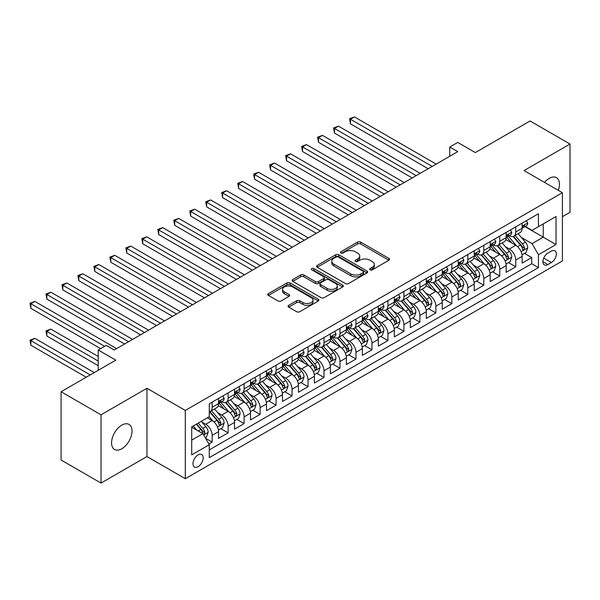 <?xml version="1.0" encoding="UTF-8"?>
<svg xmlns="http://www.w3.org/2000/svg" width="600" height="600" viewBox="0 0 600 600"><rect width="100%" height="100%" fill="white"/><g stroke="black" fill="none" stroke-linecap="round" stroke-linejoin="round"><path stroke-width="0.9" d="M370.072 269.858A1.552 0.9 0 0 0 372.27 269.858L388.935 260.235A2.22 1.282 0 0 0 389.58 259.335A2.22 1.282 0 0 0 388.935 258.428L360.697 242.13A2.22 1.282 0 0 0 357.562 242.13L340.897 251.752A1.552 0.9 0 0 0 340.447 252.382A1.552 0.9 0 0 0 340.897 253.02A1.552 0.9 0 0 0 343.095 253.02L345.255 251.775A7.095 4.095 0 0 1 355.29 251.775L357.645 253.132A7.095 4.095 0 0 1 359.722 256.028A7.095 4.095 0 0 1 357.645 258.923L355.485 260.168A1.552 0.9 0 0 0 355.028 260.805A1.552 0.9 0 0 0 355.485 261.435A1.552 0.9 0 0 0 357.683 261.435L359.835 260.19A7.095 4.095 0 0 1 369.877 260.19L372.225 261.555A7.095 4.095 0 0 1 374.31 264.45A7.095 4.095 0 0 1 372.225 267.345L370.072 268.59A1.552 0.9 0 0 0 369.615 269.228A1.552 0.9 0 0 0 370.072 269.858L370.072 268.59M121.8 448.755A14.46 8.348 120 0 0 131.243 436.013A14.46 8.348 120 0 0 129.03 424.425A14.46 8.348 120 0 0 121.8 425.138A14.46 8.348 120 0 0 112.35 437.888A14.46 8.348 120 0 0 114.57 449.475A14.46 8.348 120 0 0 121.8 448.755M558.315 190.343A14.46 8.348 120 0 0 556.463 177.653A14.46 8.348 120 0 0 549.225 178.365A14.46 8.348 120 0 0 544.537 182.392M198.097 466.702A7.23 4.178 120 0 0 202.822 460.327A7.23 4.178 120 0 0 201.712 454.53A7.23 4.178 120 0 0 198.097 454.89A7.23 4.178 120 0 0 193.373 461.265A7.23 4.178 120 0 0 194.483 467.055A7.23 4.178 120 0 0 198.097 466.702M288.712 305.332A2.22 1.282 0 0 0 288.06 306.24A2.22 1.282 0 0 0 288.712 307.147L296.632 311.715A2.22 1.282 0 0 0 299.767 311.715L318.278 301.035A2.22 1.282 0 0 0 318.923 300.127A2.22 1.282 0 0 0 318.278 299.22L290.04 282.923A2.22 1.282 0 0 0 286.905 282.923L268.403 293.61A2.22 1.282 0 0 0 267.75 294.51A2.22 1.282 0 0 0 268.403 295.418L277.965 300.945A2.22 1.282 0 0 0 281.1 300.945L289.02 296.37A2.22 1.282 0 0 0 289.673 295.462A2.22 1.282 0 0 0 289.02 294.555L284.28 291.817A5.933 3.428 0 0 1 282.54 289.395A5.933 3.428 0 0 1 286.207 286.23A5.933 3.428 0 0 1 292.673 286.972L311.257 297.705A5.933 3.428 0 0 1 312.998 300.127A5.933 3.428 0 0 1 309.33 303.293A5.933 3.428 0 0 1 302.865 302.55L299.767 300.757A2.22 1.282 0 0 0 296.632 300.757L288.712 305.332L288.712 307.147M562.41 216.697L570 212.317L570 144.045L530.055 120.983L475.327 152.58L457.748 142.433L449.76 147.045L457.748 151.657L114.21 350.002L106.215 345.39L98.227 350.002L98.227 370.298M101.025 414.81L101.025 483.075L146.962 456.555L146.962 388.283L101.025 414.81L61.08 391.748L115.808 360.15L98.227 350.002M146.962 388.283L185.31 410.423L562.41 192.712L562.41 260.978L185.31 478.695L185.31 410.423M570 144.045L524.062 170.572L562.41 192.712M345.405 283.553A2.22 1.282 0 0 0 348.548 283.553L367.05 272.873A2.22 1.282 0 0 0 367.702 271.965A2.22 1.282 0 0 0 367.05 271.058L338.82 254.76A2.22 1.282 0 0 0 335.685 254.76L317.175 265.447A2.22 1.282 0 0 0 316.53 266.347A2.22 1.282 0 0 0 317.175 267.255L345.405 283.553M312.382 270.195A1.552 0.9 0 0 1 313.965 270.413L313.965 268.567L342.66 285.142A2.22 1.282 0 0 1 343.312 286.043A2.22 1.282 0 0 1 342.66 286.95L324.157 297.638A2.22 1.282 0 0 1 321.022 297.638L292.785 281.34L292.785 279.525A2.22 1.282 0 0 0 292.14 280.433A2.22 1.282 0 0 0 292.785 281.34M292.785 279.525L300.705 274.95A2.22 1.282 0 0 1 303.847 274.95L315.293 281.565A2.22 1.282 0 0 0 318.435 281.565L323.685 278.528A2.22 1.282 0 0 0 324.337 277.627A2.22 1.282 0 0 0 323.685 276.72L311.767 269.835A1.552 0.9 0 0 1 311.31 269.205A1.552 0.9 0 0 1 312.27 268.373A1.552 0.9 0 0 1 313.965 268.567M101.025 483.075L61.08 460.013L61.08 391.748M208.845 443.985L212.16 442.065L205.522 438.24M201.757 421.95L205.763 424.26A9.038 5.22 60 0 1 212.16 435.338L218.55 431.647L218.55 438.375L228.135 432.84L220.868 428.647M217.733 412.725L221.745 415.035A9.038 5.22 60 0 1 228.135 426.112L234.525 422.415L234.525 429.15L244.118 423.615L236.843 419.423M233.708 403.5L237.72 405.81A9.038 5.22 60 0 1 244.118 416.88L250.507 413.19L250.507 419.925L260.093 414.39L252.825 410.197M249.69 394.275L253.702 396.585A9.038 5.22 60 0 1 260.093 407.655L266.483 403.965L266.483 410.7L276.075 405.165L268.8 400.972M265.665 385.05L269.678 387.36A9.038 5.22 60 0 1 276.075 398.43L282.465 394.74L282.465 401.475L292.05 395.94L284.782 391.748M281.647 375.825L285.66 378.135A9.038 5.22 60 0 1 292.05 389.205L298.44 385.515L298.44 392.25L308.032 386.715L300.757 382.522M297.623 366.593L301.635 368.91A9.038 5.22 60 0 1 308.032 379.98L314.423 376.29L314.423 383.025L324.007 377.49L316.74 373.298M313.605 357.368L317.618 359.685A9.038 5.22 60 0 1 324.007 370.755L330.397 367.065L330.397 373.8L339.99 368.265L332.715 364.072M329.58 348.142L333.593 350.46A9.038 5.22 60 0 1 339.99 361.53L346.38 357.84L346.38 364.575L355.965 359.04L348.697 354.847M345.562 338.918L349.575 341.235A9.038 5.22 60 0 1 355.965 352.305L362.355 348.615L362.355 355.35L371.947 349.815L364.673 345.623M361.538 329.692L365.55 332.01A9.038 5.22 60 0 1 371.947 343.08L378.337 339.39L378.337 346.125L387.923 340.59L380.655 336.39M377.52 320.468L381.532 322.785A9.038 5.22 60 0 1 387.923 333.855L394.312 330.165L394.312 336.9L403.905 331.365L396.63 327.165M393.495 311.243L397.507 313.56A9.038 5.22 60 0 1 403.905 324.63L410.295 320.94L410.295 327.675L419.88 322.14L412.612 317.94M409.478 302.017L413.49 304.335A9.038 5.22 60 0 1 419.88 315.405L426.27 311.715L426.27 318.45L435.862 312.915L428.588 308.715M425.452 292.793L429.465 295.11A9.038 5.22 60 0 1 435.862 306.18L442.252 302.49L442.252 309.225L451.838 303.69L444.57 299.49M441.435 283.567L445.447 285.885A9.038 5.22 60 0 1 451.838 296.955L458.228 293.265L458.228 300L467.812 294.465L460.545 290.265M457.41 274.343L461.423 276.66A9.038 5.22 60 0 1 467.812 287.73L474.21 284.04L474.21 290.775L483.795 285.24L476.528 281.04M473.393 265.118L477.405 267.435A9.038 5.22 60 0 1 483.795 278.505L490.185 274.815L490.185 281.55L499.77 276.015L492.502 271.815M489.368 255.892L493.38 258.21A9.038 5.22 60 0 1 499.77 269.28L506.168 265.59L506.168 272.325L515.752 266.79L515.752 260.055A9.038 5.22 -120 0 0 509.362 248.985L505.35 246.667M508.485 262.59L515.752 266.79M218.55 431.647A9.038 5.22 -120 0 0 212.16 420.57L207.36 417.803M234.525 422.415A9.038 5.22 -120 0 0 228.135 411.345L218.257 405.645M250.507 413.19A9.038 5.22 -120 0 0 244.118 402.12L234.233 396.42M266.483 403.965A9.038 5.22 -120 0 0 260.093 392.895L250.215 387.195M282.465 394.74A9.038 5.22 -120 0 0 276.075 383.67L266.19 377.97M298.44 385.515A9.038 5.22 -120 0 0 292.05 374.445L282.173 368.745M314.423 376.29A9.038 5.22 -120 0 0 308.032 365.22L298.147 359.52M330.397 367.065A9.038 5.22 -120 0 0 324.007 355.995L314.13 350.295M346.38 357.84A9.038 5.22 -120 0 0 339.99 346.77L330.105 341.07M362.355 348.615A9.038 5.22 -120 0 0 355.965 337.545L346.08 331.845M378.337 339.39A9.038 5.22 -120 0 0 371.947 328.32L362.062 322.62M394.312 330.165A9.038 5.22 -120 0 0 387.923 319.095L378.038 313.388M410.295 320.94A9.038 5.22 -120 0 0 403.905 309.87L394.02 304.163M426.27 311.715A9.038 5.22 -120 0 0 419.88 300.645L409.995 294.938M442.252 302.49A9.038 5.22 -120 0 0 435.862 291.42L425.978 285.712M458.228 293.265A9.038 5.22 -120 0 0 451.838 282.195L441.952 276.487M474.21 284.04A9.038 5.22 -120 0 0 467.812 272.97L457.935 267.263M490.185 274.815A9.038 5.22 -120 0 0 483.795 263.745L473.91 258.038M506.168 265.59A9.038 5.22 -120 0 0 499.77 254.52L489.893 248.812M551.385 251.108L547.868 253.132A7.005 4.042 120 0 0 543.293 259.312A7.005 4.042 120 0 0 544.365 264.923A7.005 4.042 120 0 0 547.868 264.577L551.385 262.545A7.005 4.042 120 0 0 555.96 256.373A7.005 4.042 120 0 0 554.888 250.763A7.005 4.042 120 0 0 551.385 251.108M191.708 440.13L202.89 433.673L209.28 444.743L209.28 457.658L538.44 267.623L538.44 254.708L532.05 243.638L521.325 237.442M209.28 444.743L191.708 454.89L191.708 426.847L209.28 416.7L209.28 403.785L538.44 213.743L538.44 226.657L556.02 216.51L556.02 244.56L538.44 254.708M221.663 401.707L221.745 401.752A9.038 5.22 60 0 0 226.267 402.202L232.657 398.513A9.038 5.22 -120 0 0 234.525 394.373L234.525 389.205M237.638 392.482L237.72 392.528A9.038 5.22 60 0 0 242.243 392.978L248.632 389.287A9.038 5.22 -120 0 0 250.507 385.147L250.507 379.98M253.62 383.257L253.702 383.303A9.038 5.22 60 0 0 258.218 383.752L264.615 380.062A9.038 5.22 -120 0 0 266.483 375.923L266.483 370.755M269.595 374.032L269.678 374.077A9.038 5.22 60 0 0 274.2 374.528L280.59 370.837A9.038 5.22 -120 0 0 282.465 366.697L282.465 361.53M285.577 364.808L285.66 364.853A9.038 5.22 60 0 0 290.175 365.303L296.572 361.612A9.038 5.22 -120 0 0 298.44 357.472L298.44 352.305M301.553 355.582L301.635 355.627A9.038 5.22 60 0 0 306.157 356.077L312.548 352.388A9.038 5.22 -120 0 0 314.423 348.248L314.423 343.08M317.535 346.358L317.618 346.403A9.038 5.22 60 0 0 322.132 346.853L328.53 343.163A9.038 5.22 -120 0 0 330.397 339.022L330.397 333.855M333.51 337.132L333.593 337.178A9.038 5.22 60 0 0 338.115 337.627L344.505 333.938A9.038 5.22 -120 0 0 346.38 329.798L346.38 324.63M349.493 327.907L349.575 327.952A9.038 5.22 60 0 0 354.09 328.403L360.487 324.712A9.038 5.22 -120 0 0 362.355 320.572L362.355 315.405M365.468 318.675L365.55 318.728A9.038 5.22 60 0 0 370.072 319.178L376.462 315.487A9.038 5.22 -120 0 0 378.337 311.347L378.337 306.18M381.45 309.45L381.532 309.502A9.038 5.22 60 0 0 386.048 309.952L392.445 306.263A9.038 5.22 -120 0 0 394.312 302.123L394.312 296.955M397.425 300.225L397.507 300.278A9.038 5.22 60 0 0 402.03 300.728L408.42 297.038A9.038 5.22 -120 0 0 410.295 292.897L410.295 287.73M413.408 291L413.49 291.053A9.038 5.22 60 0 0 418.005 291.502L424.403 287.812A9.038 5.22 -120 0 0 426.27 283.673L426.27 278.505M429.382 281.775L429.465 281.827A9.038 5.22 60 0 0 433.987 282.278L440.377 278.58A9.038 5.22 -120 0 0 442.252 274.447L442.252 269.28M445.365 272.55L445.447 272.603A9.038 5.22 60 0 0 449.963 273.045L456.36 269.355A9.038 5.22 -120 0 0 458.228 265.222L458.228 260.055M461.34 263.325L461.423 263.377A9.038 5.22 60 0 0 465.945 263.82L472.335 260.13A9.038 5.22 -120 0 0 474.21 255.998L474.21 250.83M477.322 254.1L477.405 254.153A9.038 5.22 60 0 0 481.92 254.595L488.317 250.905A9.038 5.22 -120 0 0 490.185 246.772L490.185 241.605M493.298 244.875L493.38 244.928A9.038 5.22 60 0 0 497.903 245.37L504.293 241.68A9.038 5.22 -120 0 0 506.168 237.548L506.168 232.38M209.28 449.91L531.727 263.745L531.727 257.565L522.143 263.1L522.143 256.365A9.038 5.22 -120 0 0 515.752 245.295L505.868 239.587M509.28 235.65L509.362 235.702A9.038 5.22 -120 0 0 513.877 236.145A9.038 5.22 -120 0 0 515.752 232.013L515.752 226.845M513.877 236.145L520.275 232.455A9.038 5.22 -120 0 0 522.143 228.322L522.143 223.155M212.16 402.12L212.16 407.287A9.038 5.22 60 0 1 210.285 411.428A9.038 5.22 60 0 1 209.28 411.795M210.285 411.428L216.675 407.737A9.038 5.22 -120 0 0 218.55 403.597L218.55 398.43M228.135 392.895L228.135 398.062A9.038 5.22 60 0 1 226.267 402.202M244.118 383.67L244.118 388.838A9.038 5.22 60 0 1 242.243 392.978M260.093 374.445L260.093 379.612A9.038 5.22 60 0 1 258.218 383.752M276.075 365.22L276.075 370.388A9.038 5.22 60 0 1 274.2 374.528M292.05 355.995L292.05 361.163A9.038 5.22 60 0 1 290.175 365.303M308.032 346.77L308.032 351.938A9.038 5.22 60 0 1 306.157 356.077M324.007 337.545L324.007 342.712A9.038 5.22 60 0 1 322.132 346.853M339.99 328.32L339.99 333.487A9.038 5.22 60 0 1 338.115 337.627M355.965 319.095L355.965 324.263A9.038 5.22 60 0 1 354.09 328.403M371.947 309.87L371.947 315.038A9.038 5.22 60 0 1 370.072 319.178M387.923 300.645L387.923 305.812A9.038 5.22 60 0 1 386.048 309.952M403.905 291.42L403.905 296.587A9.038 5.22 60 0 1 402.03 300.728M419.88 282.195L419.88 287.362A9.038 5.22 60 0 1 418.005 291.502M435.862 272.97L435.862 278.138A9.038 5.22 60 0 1 433.987 282.278M451.838 263.745L451.838 268.913A9.038 5.22 60 0 1 449.963 273.045M467.812 254.52L467.812 259.688A9.038 5.22 60 0 1 465.945 263.82M483.795 245.295L483.795 250.462A9.038 5.22 60 0 1 481.92 254.595M499.77 236.07L499.77 241.237A9.038 5.22 60 0 1 497.903 245.37M499.77 269.28L499.77 276.015M483.795 278.505L483.795 285.24M467.812 287.73L467.812 294.465M451.838 296.955L451.838 303.69M435.862 306.18L435.862 312.915M419.88 315.405L419.88 322.14M403.905 324.63L403.905 331.365M387.923 333.855L387.923 340.59M371.947 343.08L371.947 349.815M355.965 352.305L355.965 359.04M339.99 361.53L339.99 368.265M324.007 370.755L324.007 377.49M308.032 379.98L308.032 386.715M292.05 389.205L292.05 395.94M276.075 398.43L276.075 405.165M260.093 407.655L260.093 414.39M244.118 416.88L244.118 423.615M228.135 426.112L228.135 432.84M212.16 435.338L212.16 442.065M202.89 433.673L191.708 427.215M532.05 243.638L543.232 237.18L543.232 223.89L556.02 216.51M524.933 226.612L556.02 244.56M525.255 226.425L532.05 230.347L538.44 226.657M146.962 456.555L185.31 478.695M449.76 147.045L449.76 156.27M524.46 253.365L531.727 257.565M531.727 263.745L538.44 267.623M370.695 270.082L372.225 269.19A7.095 4.095 0 0 0 374.31 266.295L374.31 264.45M359.722 256.028L359.722 257.873A7.095 4.095 0 0 1 357.645 260.767L356.108 261.66M388.905 260.257L360.697 243.975A2.22 1.282 0 0 0 357.562 243.975L341.52 253.237M367.02 272.888L338.82 256.605A2.22 1.282 0 0 0 335.685 256.605L317.205 267.27M363.135 272.603A1.552 0.9 0 0 0 363.585 271.965A1.552 0.9 0 0 0 363.135 271.327L338.347 257.025A1.552 0.9 0 0 0 336.157 257.025L333.877 258.337A7.095 4.095 0 0 0 331.8 261.233A7.095 4.095 0 0 0 333.877 264.135L350.82 273.915A7.095 4.095 0 0 0 360.855 273.915L363.135 272.603L363.135 274.447A1.552 0.9 0 0 0 363.585 273.81L363.585 271.965M331.8 261.233L331.8 263.077A7.095 4.095 0 0 0 333.877 265.98L333.877 264.135M363.135 274.447L360.855 275.76A7.095 4.095 0 0 1 350.82 275.76L333.877 265.98M292.815 281.355L300.705 276.795L300.705 274.95M324.337 277.627L324.337 279.472A2.22 1.282 0 0 1 323.685 280.373L318.435 283.41A2.22 1.282 0 0 1 315.293 283.41L303.847 276.795A2.22 1.282 0 0 0 300.705 276.795M313.965 270.413L342.638 286.965M327.173 288.42A5.933 3.428 0 0 0 333.645 289.163A5.933 3.428 0 0 0 337.305 285.998A5.933 3.428 0 0 0 335.565 283.575L329.017 279.795A2.22 1.282 0 0 0 325.882 279.795L320.625 282.832A2.22 1.282 0 0 0 319.98 283.74A2.22 1.282 0 0 0 320.625 284.64L327.173 288.42L327.173 290.265A5.933 3.428 0 0 0 333.645 291.007A5.933 3.428 0 0 0 337.305 287.843L337.305 285.998M319.98 283.74L319.98 285.585A2.22 1.282 0 0 0 320.625 286.485L320.625 284.64M327.173 290.265L320.625 286.485M312.998 300.127L312.998 301.972A5.933 3.428 0 0 1 309.33 305.138A5.933 3.428 0 0 1 302.865 304.395L299.767 302.603A2.22 1.282 0 0 0 296.632 302.603L288.743 307.163M282.54 289.395L282.54 291.24A5.933 3.428 0 0 0 284.28 293.663L284.28 291.817M288.998 296.385L284.28 293.663M318.278 299.22L318.278 301.035L290.04 284.767A2.22 1.282 0 0 0 286.905 284.767L268.425 295.433M522.007 254.782L526.14 252.397L527.737 247.785A5.985 3.458 -120 0 0 525.405 242.16L518.1 233.708M516.638 245.88L508.298 236.22M511.89 243.067L507.053 237.458A14.348 8.288 -120 0 0 506.603 236.962M350.452 160.748L396.232 187.178L318.495 142.297L318.495 137.685L322.493 135.375L404.22 182.565M513.067 236.475L520.447 245.025A5.985 3.458 60 0 1 522.585 249.15L523.02 249.855L523.83 249.743L524.505 248.04A5.985 3.458 -120 0 0 522.368 243.915L515.07 235.462M513.502 236.333L521.438 245.52A3.053 1.763 60 0 1 522.202 246.712L524.505 248.04M526.38 220.71L527.737 223.058A5.985 3.458 60 0 1 526.493 225.712L523.463 227.46A5.985 3.458 -120 0 0 524.505 226.087L524.377 225.555M432.18 166.417L350.452 119.235L354.45 116.925L436.178 164.115M522.345 227.745L522.368 227.745A5.985 3.458 -120 0 0 523.463 227.46M523.732 225.638L524.505 226.087C524.123 225.18 523.485 225.548 522.585 227.19A5.985 3.458 60 0 1 522.143 228.045M428.19 168.727L350.452 123.847L350.452 119.235L349.575 118.725L354.45 116.925M350.452 123.847L349.575 118.725M506.033 264.007L510.158 261.623L511.755 257.01A5.985 3.458 -120 0 0 509.423 251.385L502.125 242.933M500.662 255.105L492.315 245.445M495.915 252.292L491.07 246.683A14.348 8.288 -120 0 0 490.627 246.188M334.478 169.972L380.25 196.403L302.52 151.523L302.52 146.91L306.51 144.6L388.245 191.79M497.085 245.7L504.472 254.25A5.985 3.458 60 0 1 506.61 258.375L507.045 259.08L507.855 258.968L508.522 257.265A5.985 3.458 -120 0 0 506.393 253.14L499.088 244.688M497.52 245.558L505.455 254.745A3.053 1.763 60 0 1 506.228 255.938L508.522 257.265M490.05 273.233L494.183 270.847L495.78 266.235A5.985 3.458 -120 0 0 493.447 260.61L486.143 252.157M484.68 264.33L476.34 254.67M479.933 261.517L475.095 255.907A14.348 8.288 -120 0 0 474.645 255.413M318.495 179.197L364.275 205.627L286.538 160.748L286.538 156.135L290.535 153.825L372.263 201.015M481.11 254.925L488.49 263.475A5.985 3.458 60 0 1 490.627 267.6L491.062 268.305L491.873 268.192L492.548 266.49A5.985 3.458 -120 0 0 490.41 262.365L483.112 253.913M481.545 254.782L489.48 263.97A3.053 1.763 60 0 1 490.245 265.163L492.548 266.49M474.075 282.457L478.2 280.072L479.798 275.46A5.985 3.458 -120 0 0 477.465 269.835L470.168 261.382M468.705 273.555L460.357 263.895M463.957 270.743L459.112 265.132A14.348 8.288 -120 0 0 458.67 264.638M302.52 188.422L348.293 214.853L270.562 169.972L270.562 165.36L274.553 163.05L356.288 210.24M465.127 264.15L472.515 272.7A5.985 3.458 60 0 1 474.653 276.825L475.088 277.53L475.897 277.418L476.565 275.715A5.985 3.458 -120 0 0 474.435 271.59L467.13 263.138M465.562 264.007L473.498 273.195A3.053 1.763 60 0 1 474.27 274.388L476.565 275.715M458.092 291.683L462.225 289.298L463.822 284.685A5.985 3.458 -120 0 0 461.49 279.06L454.185 270.608M452.722 282.78L444.382 273.12M447.975 279.968L443.138 274.358A14.348 8.288 -120 0 0 442.688 273.862M286.538 197.647L332.317 224.077L254.58 179.197L254.58 174.585L258.577 172.275L340.305 219.465M449.153 273.375L456.533 281.925A5.985 3.458 60 0 1 458.67 286.05L459.105 286.755L459.915 286.642L460.59 284.94A5.985 3.458 -120 0 0 458.452 280.815L451.155 272.362M449.588 273.233L457.522 282.42A3.053 1.763 60 0 1 458.287 283.612L460.59 284.94M510.397 229.935L511.755 232.282A5.985 3.458 60 0 1 510.518 234.938L507.48 236.685A5.985 3.458 -120 0 0 508.522 235.312L508.395 234.78M416.205 175.642L334.478 128.46L338.468 126.15L420.202 173.34M506.362 236.97L506.393 236.97A5.985 3.458 -120 0 0 507.48 236.685M507.75 234.862L508.522 235.312C508.147 234.405 507.51 234.772 506.61 236.415A5.985 3.458 60 0 1 506.168 237.27M412.207 177.953L334.478 133.072L334.478 128.46L333.593 127.95L338.468 126.15M334.478 133.072L333.593 127.95M494.423 239.16L495.78 241.515A5.985 3.458 60 0 1 494.535 244.163L491.505 245.91A5.985 3.458 -120 0 0 492.548 244.538L492.42 244.005M400.222 184.868L317.618 137.175L322.493 135.375M490.388 246.195L490.41 246.195A5.985 3.458 -120 0 0 491.505 245.91M491.775 244.087L492.548 244.538C492.173 243.63 491.528 244.005 490.627 245.64A5.985 3.458 60 0 1 490.185 246.495M318.495 142.297L317.618 137.175M478.44 248.385L479.798 250.74A5.985 3.458 60 0 1 478.56 253.388L475.522 255.142A5.985 3.458 -120 0 0 476.565 253.763L476.438 253.23M384.248 194.093L301.635 146.4L306.51 144.6M474.405 255.42L474.435 255.42A5.985 3.458 -120 0 0 475.522 255.142M475.793 253.312L476.565 253.763C476.19 252.855 475.553 253.23 474.653 254.865A5.985 3.458 60 0 1 474.21 255.72M302.52 151.523L301.635 146.4M462.465 257.61L463.822 259.965A5.985 3.458 60 0 1 462.585 262.612L459.548 264.368A5.985 3.458 -120 0 0 460.59 262.987L460.463 262.455M368.272 203.317L285.66 155.625L290.535 153.825M458.43 264.645L458.452 264.645A5.985 3.458 -120 0 0 459.548 264.368M459.817 262.538L460.59 262.987C460.215 262.08 459.57 262.455 458.67 264.09A5.985 3.458 60 0 1 458.228 264.945M286.538 160.748L285.66 155.625M442.118 300.907L446.243 298.522L447.84 293.91A5.985 3.458 -120 0 0 445.507 288.285L438.21 279.832M436.748 292.005L428.4 282.345M432 289.192L427.155 283.582A14.348 8.288 -120 0 0 426.713 283.087M270.562 206.873L316.335 233.303L238.605 188.422L238.605 183.81L242.595 181.5L324.33 228.69M433.17 282.6L440.558 291.15A5.985 3.458 60 0 1 442.695 295.275L443.13 295.98L443.94 295.868L444.607 294.165A5.985 3.458 -120 0 0 442.478 290.04L435.173 281.587M433.605 282.457L441.54 291.645A3.053 1.763 60 0 1 442.312 292.837L444.607 294.165M446.482 266.835L447.84 269.19A5.985 3.458 60 0 1 446.603 271.837L443.565 273.593A5.985 3.458 -120 0 0 444.607 272.212L444.48 271.68M352.29 212.542L269.678 164.85L274.553 163.05M442.447 273.87L442.478 273.87A5.985 3.458 -120 0 0 443.565 273.593M443.835 271.763L444.607 272.212C444.232 271.305 443.595 271.68 442.695 273.315A5.985 3.458 60 0 1 442.252 274.17M270.562 169.972L269.678 164.85M426.135 310.132L430.268 307.748L431.865 303.135A5.985 3.458 -120 0 0 429.533 297.51L422.228 289.058M420.765 301.23L412.425 291.57M416.018 298.418L411.18 292.808A14.348 8.288 -120 0 0 410.73 292.312M254.58 216.097L300.36 242.528L222.623 197.647L222.623 193.035L226.62 190.725L308.347 237.915M417.195 291.825L424.575 300.375A5.985 3.458 60 0 1 426.713 304.5L427.147 305.205L427.957 305.093L428.632 303.39A5.985 3.458 -120 0 0 426.495 299.265L419.197 290.812M417.63 291.683L425.565 300.87A3.053 1.763 60 0 1 426.33 302.062L428.632 303.39M430.507 276.06L431.865 278.415A5.985 3.458 60 0 1 430.627 281.062L427.59 282.817A5.985 3.458 -120 0 0 428.632 281.438L428.505 280.905M336.315 221.767L253.702 174.075L258.577 172.275M426.472 283.095L426.495 283.095A5.985 3.458 -120 0 0 427.59 282.817M427.86 280.987L428.632 281.438C428.257 280.53 427.612 280.905 426.713 282.54A5.985 3.458 60 0 1 426.27 283.395M254.58 179.197L253.702 174.075M410.16 319.358L414.285 316.972L415.882 312.36A5.985 3.458 -120 0 0 413.55 306.743L406.252 298.282M404.79 310.455L396.442 300.795M400.043 307.642L395.197 302.032A14.348 8.288 -120 0 0 394.755 301.538M238.605 225.322L284.377 251.752L206.647 206.873L206.647 202.26L210.638 199.95L292.373 247.14M401.213 301.05L408.6 309.6A5.985 3.458 60 0 1 410.737 313.725L411.173 314.438L411.982 314.317L412.65 312.615A5.985 3.458 -120 0 0 410.52 308.49L403.215 300.038M401.647 300.907L409.582 310.095A3.053 1.763 60 0 1 410.355 311.288L412.65 312.615M414.525 285.285L415.882 287.64A5.985 3.458 60 0 1 414.645 290.288L411.607 292.043A5.985 3.458 -120 0 0 412.65 290.663L412.522 290.13M320.332 230.993L237.72 183.3L242.595 181.5M410.49 292.32L410.52 292.32A5.985 3.458 -120 0 0 411.607 292.043M411.877 290.212L412.65 290.663C412.275 289.755 411.638 290.13 410.737 291.765A5.985 3.458 60 0 1 410.295 292.62M238.605 188.422L237.72 183.3M394.178 328.582L398.31 326.197L399.908 321.585A5.985 3.458 -120 0 0 397.575 315.968L390.27 307.515M388.808 319.68L380.468 310.02M384.06 316.868L379.222 311.257A14.348 8.288 -120 0 0 378.772 310.763M222.623 234.548L268.403 260.978L190.665 216.097L190.665 211.485L194.663 209.175L276.39 256.365M385.237 310.275L392.618 318.825A5.985 3.458 60 0 1 394.755 322.95L395.19 323.663L396 323.543L396.675 321.84A5.985 3.458 -120 0 0 394.537 317.715L387.24 309.263M385.673 310.132L393.607 319.32A3.053 1.763 60 0 1 394.373 320.513L396.675 321.84M398.55 294.51L399.908 296.865A5.985 3.458 60 0 1 398.67 299.513L395.632 301.267A5.985 3.458 -120 0 0 396.675 299.888L396.548 299.355M304.358 240.218L221.745 192.525L226.62 190.725M394.515 301.545L394.537 301.545A5.985 3.458 -120 0 0 395.632 301.267M395.903 299.438L396.675 299.888C396.3 298.98 395.655 299.355 394.755 300.99A5.985 3.458 60 0 1 394.312 301.845M222.623 197.647L221.745 192.525M378.202 337.808L382.327 335.423L383.925 330.81A5.985 3.458 -120 0 0 381.593 325.192L374.295 316.74M372.832 328.905L364.485 319.245M368.085 326.093L363.24 320.483A14.348 8.288 -120 0 0 362.798 319.987M206.647 243.772L252.42 270.202L174.69 225.322L174.69 220.71L178.68 218.4L260.415 265.59M369.255 319.5L376.642 328.05A5.985 3.458 60 0 1 378.78 332.175L379.215 332.888L380.025 332.767L380.692 331.065A5.985 3.458 -120 0 0 378.562 326.94L371.257 318.487M369.69 319.358L377.625 328.545A3.053 1.763 60 0 1 378.397 329.737L380.692 331.065M382.567 303.735L383.925 306.09A5.985 3.458 60 0 1 382.688 308.737L379.65 310.493A5.985 3.458 -120 0 0 380.692 309.112L380.565 308.58M288.375 249.442L205.763 201.75L210.638 199.95M378.532 310.77L378.562 310.77A5.985 3.458 -120 0 0 379.65 310.493M379.92 308.663L380.692 309.112C380.317 308.212 379.68 308.58 378.78 310.215A5.985 3.458 60 0 1 378.337 311.07M206.647 206.873L205.763 201.75M362.22 347.032L366.353 344.647L367.95 340.035A5.985 3.458 -120 0 0 365.618 334.418L358.312 325.965M356.85 338.13L348.51 328.47M352.103 335.317L347.265 329.707A14.348 8.288 -120 0 0 346.815 329.212M190.665 252.998L236.445 279.428L158.708 234.548L158.708 229.935L162.705 227.625L244.433 274.815M353.28 328.725L360.66 337.275A5.985 3.458 60 0 1 362.798 341.4L363.233 342.112L364.043 341.993L364.718 340.29A5.985 3.458 -120 0 0 362.58 336.165L355.282 327.712M353.715 328.582L361.65 337.77A3.053 1.763 60 0 1 362.415 338.962L364.718 340.29M366.593 312.96L367.95 315.315A5.985 3.458 60 0 1 366.712 317.962L363.675 319.718A5.985 3.458 -120 0 0 364.718 318.337L364.59 317.805M272.4 258.668L189.788 210.975L194.663 209.175M362.558 319.995L362.58 319.995A5.985 3.458 -120 0 0 363.675 319.718M363.945 317.888L364.718 318.337C364.343 317.438 363.697 317.805 362.798 319.44A5.985 3.458 60 0 1 362.355 320.295M190.665 216.097L189.788 210.975M346.245 356.257L350.37 353.873L351.968 349.26A5.985 3.458 -120 0 0 349.635 343.642L342.337 335.19M340.875 347.355L332.528 337.695M336.127 344.543L331.282 338.933A14.348 8.288 -120 0 0 330.84 338.438M174.69 262.222L220.462 288.653L142.733 243.772L142.733 239.16L146.722 236.85L228.458 284.04M337.298 337.95L344.685 346.5A5.985 3.458 60 0 1 346.822 350.625L347.257 351.337L348.067 351.218L348.735 349.515A5.985 3.458 -120 0 0 346.605 345.39L339.3 336.938M337.733 337.808L345.668 346.995A3.053 1.763 60 0 1 346.44 348.188L348.735 349.515M350.61 322.185L351.968 324.54A5.985 3.458 60 0 1 350.73 327.188L347.692 328.942A5.985 3.458 -120 0 0 348.735 327.562L348.608 327.03M256.418 267.892L173.805 220.2L178.68 218.4M346.575 329.22L346.605 329.22A5.985 3.458 -120 0 0 347.692 328.942M347.962 327.112L348.735 327.562C348.36 326.663 347.722 327.03 346.822 328.665A5.985 3.458 60 0 1 346.38 329.52M174.69 225.322L173.805 220.2M330.263 365.483L334.395 363.097L335.993 358.485A5.985 3.458 -120 0 0 333.66 352.868L326.362 344.415M324.892 356.58L316.553 346.92M320.145 353.767L315.308 348.165A14.348 8.288 -120 0 0 314.858 347.663M158.708 271.447L204.487 297.877L126.75 252.998L126.75 248.385L130.748 246.075L212.475 293.265M321.322 347.175L328.702 355.725A5.985 3.458 60 0 1 330.84 359.85L331.275 360.562L332.085 360.442L332.76 358.74A5.985 3.458 -120 0 0 330.623 354.615L323.325 346.163M321.757 347.032L329.692 356.22A3.053 1.763 60 0 1 330.457 357.413L332.76 358.74M334.635 331.41L335.993 333.765A5.985 3.458 60 0 1 334.755 336.413L331.718 338.168A5.985 3.458 -120 0 0 332.76 336.788L332.632 336.255M240.442 277.118L157.83 229.425L162.705 227.625M330.6 338.445L330.623 338.445A5.985 3.458 -120 0 0 331.718 338.168M331.987 336.337L332.76 336.788C332.385 335.888 331.74 336.255 330.84 337.89A5.985 3.458 60 0 1 330.397 338.745M158.708 234.548L157.83 229.425M314.288 374.707L318.413 372.322L320.01 367.71A5.985 3.458 -120 0 0 317.678 362.093L310.38 353.64M308.918 365.805L300.57 356.145M304.17 362.993L299.325 357.39A14.348 8.288 -120 0 0 298.882 356.888M142.733 280.673L188.505 307.103L110.775 262.222L110.775 257.61L114.765 255.3L196.5 302.49M305.34 356.4L312.728 364.95A5.985 3.458 60 0 1 314.865 369.075L315.3 369.788L316.11 369.668L316.778 367.965A5.985 3.458 -120 0 0 314.647 363.84L307.343 355.388M305.775 356.257L313.71 365.445A3.053 1.763 60 0 1 314.483 366.638L316.778 367.965M318.653 340.635L320.01 342.99A5.985 3.458 60 0 1 318.772 345.638L315.735 347.392A5.985 3.458 -120 0 0 316.778 346.013L316.65 345.48M224.46 286.343L141.847 238.65L146.722 236.85M314.618 347.67L314.647 347.67A5.985 3.458 -120 0 0 315.735 347.392M316.005 345.562L316.778 346.013C316.403 345.112 315.765 345.48 314.865 347.123A5.985 3.458 60 0 1 314.423 347.97M142.733 243.772L141.847 238.65M298.305 383.933L302.438 381.548L304.035 376.935A5.985 3.458 -120 0 0 301.702 371.317L294.405 362.865M292.935 375.03L284.595 365.37M288.188 372.218L283.35 366.615A14.348 8.288 -120 0 0 282.9 366.112M126.75 289.897L172.53 316.327L94.793 271.447L94.793 266.835L98.79 264.525L180.517 311.715M289.365 365.625L296.745 374.175A5.985 3.458 60 0 1 298.882 378.3L299.317 379.013L300.127 378.9L300.803 377.19A5.985 3.458 -120 0 0 298.665 373.065L291.368 364.612M289.8 365.483L297.735 374.67A3.053 1.763 60 0 1 298.5 375.862L300.803 377.19M302.678 349.86L304.035 352.215A5.985 3.458 60 0 1 302.798 354.862L299.76 356.618A5.985 3.458 -120 0 0 300.803 355.237L300.675 354.705M208.485 295.575L125.873 247.875L130.748 246.075M298.642 356.895L298.665 356.895A5.985 3.458 -120 0 0 299.76 356.618M300.03 354.788L300.803 355.237C300.428 354.337 299.782 354.705 298.882 356.347A5.985 3.458 60 0 1 298.44 357.195M126.75 252.998L125.873 247.875M282.33 393.158L286.455 390.78L288.053 386.16A5.985 3.458 -120 0 0 285.72 380.543L278.423 372.09M276.96 384.255L268.612 374.595M272.212 381.442L267.368 375.84A14.348 8.288 -120 0 0 266.925 375.337M110.775 299.123L156.547 325.553L78.817 280.673L78.817 276.06L82.808 273.757L164.542 320.94M273.382 374.85L280.77 383.4A5.985 3.458 60 0 1 282.907 387.525L283.343 388.237L284.153 388.125L284.82 386.415A5.985 3.458 -120 0 0 282.69 382.29L275.385 373.837M273.817 374.707L281.752 383.895A3.053 1.763 60 0 1 282.525 385.088L284.82 386.415M286.695 359.085L288.053 361.44A5.985 3.458 60 0 1 286.815 364.087L283.778 365.843A5.985 3.458 -120 0 0 284.82 364.462L284.7 363.93M192.502 304.8L109.89 257.1L114.765 255.3M282.66 366.12L282.69 366.12A5.985 3.458 -120 0 0 283.778 365.843M284.048 364.013L284.82 364.462C284.445 363.562 283.808 363.93 282.907 365.572A5.985 3.458 60 0 1 282.465 366.42M110.775 262.222L109.89 257.1M266.347 402.382L270.48 400.005L272.077 395.385A5.985 3.458 -120 0 0 269.745 389.768L262.447 381.315M260.978 393.48L252.638 383.82M256.23 390.668L251.392 385.065A14.348 8.288 -120 0 0 250.942 384.562M94.793 308.347L140.572 334.778L62.835 289.897L62.835 285.285L66.832 282.983L148.56 330.165M257.407 384.075L264.788 392.625A5.985 3.458 60 0 1 266.925 396.75L267.36 397.463L268.17 397.35L268.845 395.64A5.985 3.458 -120 0 0 266.707 391.515L259.41 383.062M257.843 383.94L265.778 393.12A3.053 1.763 60 0 1 266.543 394.32L268.845 395.64M270.72 368.31L272.077 370.665A5.985 3.458 60 0 1 270.84 373.312L267.803 375.067A5.985 3.458 -120 0 0 268.845 373.688L268.718 373.155M176.528 314.025L93.915 266.325L98.79 264.525M266.685 375.345L266.707 375.345A5.985 3.458 -120 0 0 267.803 375.067M268.072 373.237L268.845 373.688C268.47 372.788 267.825 373.155 266.925 374.798A5.985 3.458 60 0 1 266.483 375.645M94.793 271.447L93.915 266.325M250.373 411.607L254.498 409.23L256.095 404.61A5.985 3.458 -120 0 0 253.763 398.993L246.465 390.54M245.002 402.705L236.655 393.045M240.255 399.893L235.41 394.29A14.348 8.288 -120 0 0 234.968 393.787M78.817 317.572L124.59 344.002L46.86 299.123L46.86 294.51L50.85 292.207L132.585 339.39M241.425 393.3L248.812 401.85A5.985 3.458 60 0 1 250.95 405.975L251.385 406.688L252.195 406.575L252.862 404.873A5.985 3.458 -120 0 0 250.733 400.748L243.428 392.287M241.86 393.165L249.795 402.345A3.053 1.763 60 0 1 250.567 403.545L252.862 404.873M254.737 377.535L256.095 379.89A5.985 3.458 60 0 1 254.858 382.538L251.82 384.293A5.985 3.458 -120 0 0 252.862 382.913L252.743 382.38M160.545 323.25L77.933 275.55L82.808 273.757M250.702 384.57L250.733 384.57A5.985 3.458 -120 0 0 251.82 384.293M252.09 382.462L252.862 382.913C252.487 382.013 251.85 382.38 250.95 384.022A5.985 3.458 60 0 1 250.507 384.87M78.817 280.673L77.933 275.55M234.39 420.832L238.522 418.455L240.12 413.842A5.985 3.458 -120 0 0 237.788 408.217L230.49 399.765M229.028 411.93L220.68 402.27M224.272 409.118L219.435 403.515A14.348 8.288 -120 0 0 218.985 403.013M62.835 326.798L100.627 348.615L30.878 308.347L30.878 303.735L34.875 301.433L116.602 348.615M225.45 402.525L232.837 411.075A5.985 3.458 60 0 1 234.968 415.2L235.403 415.912L236.212 415.8L236.888 414.097A5.985 3.458 -120 0 0 234.75 409.972L227.452 401.52M225.885 402.39L233.82 411.57A3.053 1.763 60 0 1 234.585 412.77L236.888 414.097M238.763 386.76L240.12 389.115A5.985 3.458 60 0 1 238.882 391.763L235.845 393.518A5.985 3.458 -120 0 0 236.888 392.138L236.76 391.605M144.57 332.475L61.957 284.775L66.832 282.983M234.728 393.795L234.75 393.795A5.985 3.458 -120 0 0 235.845 393.518M236.115 391.695L236.888 392.138C236.513 391.237 235.868 391.605 234.968 393.248A5.985 3.458 60 0 1 234.525 394.095M62.835 289.897L61.957 284.775M218.415 430.058L222.54 427.68L224.138 423.067A5.985 3.458 -120 0 0 221.805 417.442L214.507 408.99M213.045 421.155L209.22 416.73M208.298 418.342L207.675 417.623M98.227 356.46L50.85 329.108L46.86 331.41L46.86 336.022L98.227 365.685M209.468 411.75L216.855 420.3A5.985 3.458 60 0 1 218.993 424.425L219.428 425.138L220.237 425.025L220.905 423.322A5.985 3.458 -120 0 0 218.775 419.197L211.47 410.745M209.903 411.615L217.837 420.795A3.053 1.763 60 0 1 218.61 421.995L220.905 423.322M46.86 336.022L45.975 330.907L98.227 361.072M45.975 330.907L50.85 329.108M222.78 395.985L224.138 398.34A5.985 3.458 60 0 1 222.9 400.987L219.862 402.743A5.985 3.458 -120 0 0 220.905 401.362L220.785 400.83M128.587 341.7L45.975 294L50.85 292.207M218.745 403.02L218.775 403.02A5.985 3.458 -120 0 0 219.862 402.743M220.132 400.92L220.905 401.362C220.53 400.463 219.892 400.83 218.993 402.472A5.985 3.458 60 0 1 218.55 403.32M46.86 299.123L45.975 294M205.208 437.685L206.565 436.905L208.163 432.293A5.985 3.458 -120 0 0 205.83 426.668L201.233 421.342M196.942 430.237L193.245 425.955M192.315 427.567L191.708 426.862M94.23 372.6L34.875 338.332L30.878 340.635L30.878 345.248L86.242 377.212M196.282 424.207L200.88 429.525A5.985 3.458 60 0 1 203.01 433.65L203.445 434.362L204.255 434.25L204.93 432.548A5.985 3.458 -120 0 0 202.792 428.423L198.195 423.097M196.65 423.99L201.862 430.028A3.053 1.763 60 0 1 202.627 431.22L204.93 432.548M30.878 345.248L30 340.132L90.24 374.91M30 340.132L34.875 338.332M104.618 346.312L30 303.225L34.875 301.433M30.878 308.347L30 303.225M205.763 424.26L212.16 420.57M221.745 415.035L228.135 411.345M237.72 405.81L244.118 402.12M253.702 396.585L260.093 392.895M269.678 387.36L276.075 383.67M285.66 378.135L292.05 374.445M301.635 368.91L308.032 365.22M317.618 359.685L324.007 355.995M333.593 350.46L339.99 346.77M349.575 341.235L355.965 337.545M365.55 332.01L371.947 328.32M381.532 322.785L387.923 319.095M397.507 313.56L403.905 309.87M413.49 304.335L419.88 300.645M429.465 295.11L435.862 291.42M445.447 285.885L451.838 282.195M461.423 276.66L467.812 272.97M477.405 267.435L483.795 263.745M493.38 258.21L499.77 254.52M509.362 248.985L515.752 245.295M515.752 232.013L522.143 228.322M212.16 407.287L218.55 403.597M228.135 398.062L234.525 394.373M244.118 388.838L250.507 385.147M260.093 379.612L266.483 375.923M276.075 370.388L282.465 366.697M292.05 361.163L298.44 357.472M308.032 351.938L314.423 348.248M324.007 342.712L330.397 339.022M339.99 333.487L346.38 329.798M355.965 324.263L362.355 320.572M371.947 315.038L378.337 311.347M387.923 305.812L394.312 302.123M403.905 296.587L410.295 292.897M419.88 287.362L426.27 283.673M435.862 278.138L442.252 274.447M451.838 268.913L458.228 265.222M467.812 259.688L474.21 255.998M483.795 250.462L490.185 246.772M499.77 241.237L506.168 237.548M515.752 260.055L522.143 256.365M543.72 258.12L551.385 262.545M542.918 261.712L547.868 264.577M372.225 269.19L372.225 267.345M355.485 261.435L355.485 260.168M357.645 260.767L357.645 258.923M340.897 253.02L340.897 251.752M357.562 243.975L357.562 242.13M360.697 243.975L360.697 242.13M388.935 260.235L388.935 258.428M317.175 267.255L317.175 265.447M335.685 256.605L335.685 254.76M338.82 256.605L338.82 254.76M367.05 272.873L367.05 271.058M350.82 275.76L350.82 273.915M360.855 275.76L360.855 273.915M303.847 276.795L303.847 274.95M315.293 283.41L315.293 281.565M318.435 283.41L318.435 281.565M323.685 280.373L323.685 278.528M342.66 286.95L342.66 285.142M296.632 302.603L296.632 300.757M299.767 302.603L299.767 300.757M302.865 304.395L302.865 302.55M289.02 296.37L289.02 294.555M268.403 295.418L268.403 293.61M286.905 284.767L286.905 282.923M290.04 284.767L290.04 282.923M521.092 251.715L527.7 247.897M522.368 243.915L525.405 242.16M517.597 246.667L520.447 245.025M527.7 222.99L522.143 226.2M505.118 260.94L511.717 257.123M506.393 253.14L509.423 251.385M501.615 255.9L504.472 254.25M489.143 270.165L495.743 266.347M490.41 262.365L493.447 260.61M485.64 265.125L488.49 263.475M473.16 279.39L479.76 275.58M474.435 271.59L477.465 269.835M469.658 274.35L472.515 272.7M457.185 288.615L463.785 284.805M458.452 280.815L461.49 279.06M453.683 283.575L456.533 281.925M511.717 232.215L506.168 235.425M495.743 241.44L490.185 244.65M479.76 250.665L474.21 253.875M463.785 259.89L458.228 263.1M441.202 297.84L447.803 294.03M442.478 290.04L445.507 288.285M437.7 292.8L440.558 291.15M447.803 269.115L442.252 272.325M425.228 307.065L431.827 303.255M426.495 299.265L429.533 297.51M421.725 302.025L424.575 300.375M431.827 278.34L426.27 281.55M409.245 316.29L415.845 312.48M410.52 308.49L413.55 306.743M405.743 311.25L408.6 309.6M415.845 287.565L410.295 290.775M393.27 325.515L399.87 321.705M394.537 317.715L397.575 315.968M389.768 320.475L392.618 318.825M399.87 296.798L394.312 300M377.288 334.74L383.888 330.93M378.562 326.94L381.593 325.192M373.785 329.7L376.642 328.05M383.888 306.022L378.337 309.225M361.312 343.965L367.913 340.155M362.58 336.165L365.618 334.418M357.81 338.925L360.66 337.275M367.913 315.248L362.355 318.45M345.33 353.19L351.93 349.38M346.605 345.39L349.635 343.642M341.827 348.15L344.685 346.5M351.93 324.472L346.38 327.675M329.355 362.415L335.955 358.605M330.623 354.615L333.66 352.868M325.853 357.375L328.702 355.725M335.955 333.697L330.397 336.9M313.373 371.64L319.972 367.83M314.647 363.84L317.678 362.093M309.87 366.6L312.728 364.95M319.972 342.923L314.423 346.125M297.397 380.865L303.998 377.055M298.665 373.065L301.702 371.317M293.895 375.825L296.745 374.175M303.998 352.147L298.44 355.35M281.415 390.09L288.015 386.28M282.69 382.29L285.72 380.543M277.913 385.05L280.77 383.4M288.015 361.373L282.465 364.575M265.44 399.315L272.04 395.505M266.707 391.515L269.745 389.768M261.938 394.275L264.788 392.625M272.04 370.597L266.483 373.8M249.458 408.54L256.058 404.73M250.733 400.748L253.763 398.993M245.955 403.5L248.812 401.85M256.058 379.822L250.507 383.025M233.483 417.765L240.083 413.955M234.75 409.972L237.788 408.217M229.98 412.725L232.837 411.075M240.083 389.048L234.525 392.25M217.5 426.99L224.1 423.18M218.775 419.197L221.805 417.442M213.998 421.95L216.855 420.3M224.1 398.272L218.55 401.475M203.647 434.985L208.125 432.405M202.792 428.423L205.83 426.668M198.292 431.018L200.88 429.525"/></g></svg>
